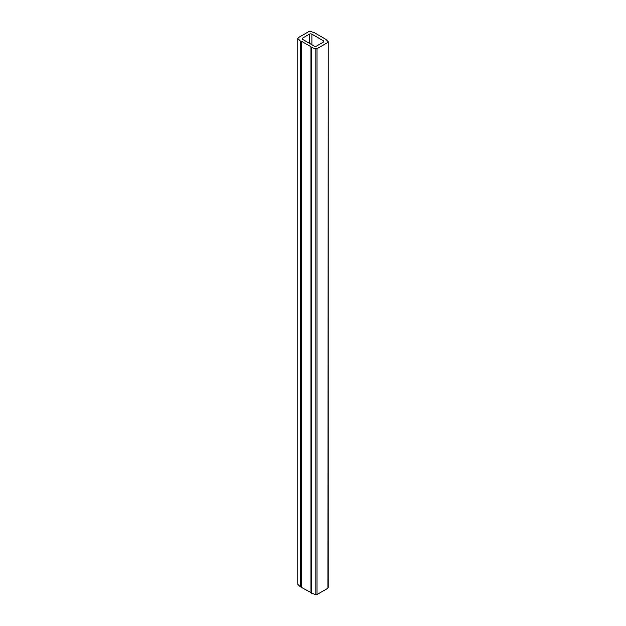 <?xml version="1.0" encoding="UTF-8"?>
<svg xmlns="http://www.w3.org/2000/svg" width="626" height="626" viewBox="0 0 626 626"><rect width="100%" height="100%" fill="white"/><g stroke="black" fill="none" stroke-linecap="round" stroke-linejoin="round"><path stroke-width="0.94" d="M301.497 587.094L301.497 41.269L310.95 46.731L310.95 592.916L315.833 594.7L316.999 594.52L327.907 588.221L328.22 587.548L328.22 41.723L325.763 39.266L314.416 32.716L310.167 31.3L309.001 31.48L298.093 37.779L297.78 38.452L297.78 584.277L300.237 586.734L310.95 592.556M327.907 588.221L328.22 41.723M316.999 594.52L316.999 48.695L327.907 42.396M315.833 594.7L315.833 48.875L316.999 48.695M311.584 593.284L311.584 47.459L315.833 48.875M310.95 47.091L311.584 47.459M300.871 587.094L300.871 41.269L301.497 41.269M300.237 586.734L300.237 40.901L300.871 41.269M297.78 38.452L300.237 40.901M323.243 42.177L316.623 46.003A1.784 1.033 180 0 1 314.103 46.003L302.757 39.446A1.784 1.033 180 0 1 302.233 38.718A1.784 1.033 180 0 1 302.757 37.99L309.377 34.172A1.784 1.033 180 0 1 311.897 34.172L323.243 40.721A1.784 1.033 180 0 1 323.767 41.449A1.784 1.033 180 0 1 323.243 42.177L323.243 40.721M311.897 44.728L311.897 34.172M309.377 43.272L309.377 34.172M302.757 39.446L302.757 37.99"/></g></svg>
